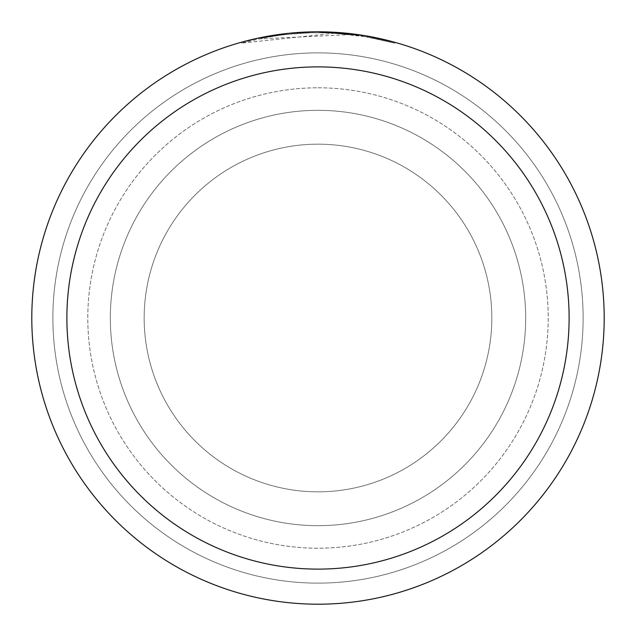 <?xml version="1.0" encoding="UTF-8"?>
<svg xmlns="http://www.w3.org/2000/svg" width="636" height="636" viewBox="0 0 636 636"><rect width="100%" height="100%" fill="white"/><g stroke="black" fill="none" stroke-linecap="round" stroke-linejoin="round"><path stroke-width="0.48" stroke-dasharray="3.18 2.39" d="M318 144.165A173.835 173.835 0 0 1 491.835 318A173.835 173.835 0 0 1 318 491.835A173.835 173.835 0 0 1 144.165 318A173.835 173.835 0 0 1 318 144.165A173.835 173.835 0 0 1 491.835 318A173.835 173.835 0 0 1 318 491.835A173.835 173.835 0 0 1 144.165 318A173.835 173.835 0 0 1 318 144.165A173.835 173.835 0 0 1 491.835 318A173.835 173.835 0 0 1 318 491.835A173.835 173.835 0 0 1 144.165 318A173.835 173.835 0 0 1 318 144.165A173.835 173.835 0 0 1 491.835 318A173.835 173.835 0 0 1 318 491.835A173.835 173.835 0 0 1 144.165 318A173.835 173.835 0 0 1 318 144.165M318 87.784A230.216 230.216 0 0 1 548.216 318A230.216 230.216 0 0 1 318 548.216A230.216 230.216 0 0 1 87.784 318A230.216 230.216 0 0 1 318 87.784A230.216 230.216 0 0 1 548.216 318A230.216 230.216 0 0 1 318 548.216A230.216 230.216 0 0 1 87.784 318A230.216 230.216 0 0 1 318 87.784M318 110.322A207.678 207.678 0 0 1 525.678 318A207.678 207.678 0 0 1 318 525.678A207.678 207.678 0 0 1 110.322 318A207.678 207.678 0 0 1 318 110.322A207.678 207.678 0 0 1 525.678 318A207.678 207.678 0 0 1 318 525.678A207.678 207.678 0 0 1 110.322 318A207.678 207.678 0 0 1 318 110.322M318 52.875A265.125 265.125 0 0 1 583.125 318A265.125 265.125 0 0 1 318 583.125A265.125 265.125 0 0 1 52.875 318A265.125 265.125 0 0 1 318 52.875A265.125 265.125 0 0 1 583.125 318A265.125 265.125 0 0 1 318 583.125A265.125 265.125 0 0 1 52.875 318A265.125 265.125 0 0 1 318 52.875A265.125 265.125 0 0 1 583.125 318A265.125 265.125 0 0 1 318 583.125A265.125 265.125 0 0 1 52.875 318A265.125 265.125 0 0 1 318 52.875M334.6 33.183L241.481 43.137L264.489 37.747L280.047 35.218L295.724 33.557L311.465 32.762L327.23 32.834L350.81 34.575L350.81 33.684L318 31.8A286.2 286.2 0 0 1 604.2 318A286.2 286.2 0 0 1 318 604.2A286.2 286.2 0 0 1 31.8 318A286.2 286.2 0 0 1 318 31.8L323.16 31.848M326.713 31.935L349.713 33.565M284.236 33.803L318 31.8L334.6 32.293L364.977 35.68M394.519 42.222L363.752 35.489L363.76 36.379L394.519 43.137L367.99 37.103L334.608 33.167L334.608 32.285M350.802 34.575L258.749 38.907A285.318 285.318 0 0 1 285.81 34.503L311.219 32.762L326.96 32.826L342.732 33.756L363.752 36.379M299.119 32.42L285.81 33.621L285.81 34.503L285.81 33.613A286.2 286.2 0 0 0 258.749 38.001L279.506 34.4M290.159 33.159L288.951 33.279M241.465 43.137L241.465 42.222L252.19 39.472L273.901 35.218L290.374 33.136L311.219 31.88M368.005 37.103L368.005 36.204L368.005 37.103M394.543 43.145L394.543 42.222L394.543 43.145M300.542 32.333L318 31.808M368.109 36.22L368.109 37.119"/><path stroke-width="0.95" d="M323.16 31.848L326.713 31.935M349.713 33.565L350.802 33.684M318 31.8A286.2 286.2 0 0 1 604.2 318A286.2 286.2 0 0 1 318 604.2A286.2 286.2 0 0 1 31.8 318A286.2 286.2 0 0 1 318 31.8L363.76 35.481M364.977 35.68L394.519 42.222M318 66.883A251.117 251.117 0 0 1 569.117 318A251.117 251.117 0 0 1 318 569.117A251.117 251.117 0 0 1 66.883 318A251.117 251.117 0 0 1 318 66.883M288.951 33.279L258.749 38.001L241.481 42.222M279.506 34.4L284.236 33.803M311.219 31.88L290.159 33.159M299.119 32.42L300.542 32.333"/></g></svg>
